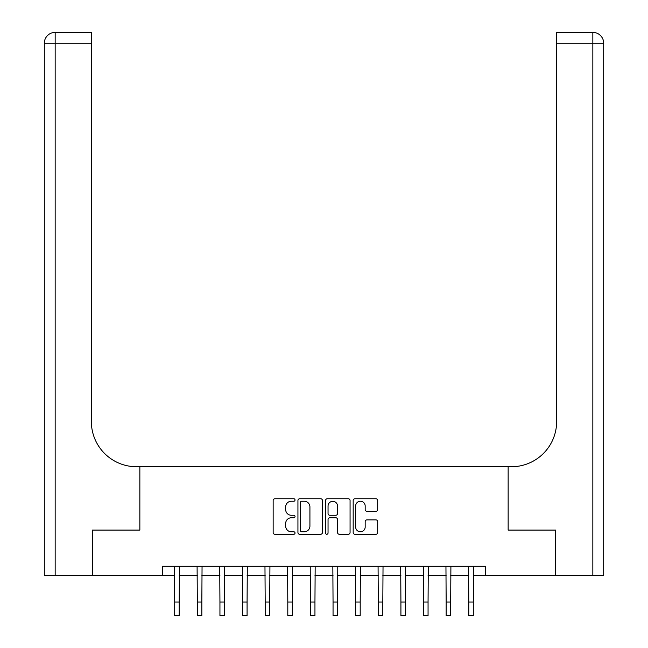 <?xml version="1.0" encoding="UTF-8"?>
<svg xmlns="http://www.w3.org/2000/svg" width="648" height="648" viewBox="0 0 648 648"><rect width="100%" height="100%" fill="white"/><g stroke="black" fill="none" stroke-linecap="round" stroke-linejoin="round"><path stroke-width="0.97" d="M295.043 499.997A1.247 1.247 0 0 0 293.803 498.749L274.93 498.749A1.774 1.774 0 0 0 273.148 500.523L273.148 532.502A1.774 1.774 0 0 0 274.93 534.276L293.803 534.276A1.247 1.247 0 0 0 295.043 533.037A1.247 1.247 0 0 0 293.803 531.789L291.357 531.789A5.686 5.686 0 0 1 285.671 526.111L285.671 523.446A5.686 5.686 0 0 1 291.357 517.76L293.803 517.76A1.247 1.247 0 0 0 295.043 516.513A1.247 1.247 0 0 0 293.803 515.273L291.357 515.273A5.686 5.686 0 0 1 285.671 509.587L285.671 506.922A5.686 5.686 0 0 1 291.357 501.236L293.803 501.236A1.247 1.247 0 0 0 295.043 499.997M375.913 511.272A1.774 1.774 0 0 0 377.695 509.498L377.695 500.523A1.774 1.774 0 0 0 375.913 498.749L354.95 498.749A1.774 1.774 0 0 0 353.176 500.523L353.176 532.502A1.774 1.774 0 0 0 354.95 534.276L375.913 534.276A1.774 1.774 0 0 0 377.695 532.502L377.695 521.664A1.774 1.774 0 0 0 375.913 519.89L366.946 519.89A1.774 1.774 0 0 0 365.172 521.664L365.172 527.043A4.755 4.755 0 0 1 360.418 531.789A4.755 4.755 0 0 1 355.663 527.043L355.663 505.991A4.755 4.755 0 0 1 360.418 501.236A4.755 4.755 0 0 1 365.172 505.991L365.172 509.498A1.774 1.774 0 0 0 366.946 511.272L375.913 511.272M603.701 575.335L603.701 43.262L603.701 575.335L555.741 575.335L555.741 530.088L508.145 530.088L555.652 530.088L555.652 575.335L485.522 575.335L485.522 566.287L162.478 566.287L162.478 575.335L174.693 575.335M162.478 575.335L92.348 575.335L92.348 530.088L139.855 530.088L139.855 466.746L508.145 466.746L508.145 530.088L508.145 466.746L511.402 466.746A45.247 45.247 0 0 0 556.648 421.5L556.648 32.4L592.839 32.4L556.648 32.4M322.445 500.523A1.774 1.774 0 0 0 320.671 498.749L299.708 498.749A1.774 1.774 0 0 0 297.934 500.523L297.934 532.502A1.774 1.774 0 0 0 299.708 534.276L320.671 534.276A1.774 1.774 0 0 0 322.445 532.502L322.445 500.523M327.329 498.749L348.292 498.749A1.774 1.774 0 0 1 350.066 500.523L350.066 532.502A1.774 1.774 0 0 1 348.292 534.276L339.325 534.276A1.774 1.774 0 0 1 337.543 532.502L337.543 519.534A1.774 1.774 0 0 0 335.769 517.76L329.816 517.76A1.774 1.774 0 0 0 328.042 519.534L328.042 533.037A1.247 1.247 0 0 1 326.795 534.276A1.247 1.247 0 0 1 325.555 533.037L325.555 500.523A1.774 1.774 0 0 1 327.329 498.749M179.221 575.335L197.316 575.335M201.844 575.335L219.939 575.335M224.459 575.335L242.563 575.335M247.082 575.335L265.186 575.335M269.706 575.335L287.801 575.335M292.329 575.335L310.424 575.335M314.952 575.335L333.048 575.335M337.576 575.335L355.671 575.335M360.199 575.335L378.294 575.335M382.814 575.335L400.918 575.335M405.437 575.335L423.541 575.335M428.061 575.335L446.156 575.335M450.684 575.335L468.779 575.335M473.307 575.335L485.522 575.335M301.66 501.236A1.247 1.247 0 0 0 300.421 502.484L300.421 530.55A1.247 1.247 0 0 0 301.66 531.789L304.236 531.789A5.686 5.686 0 0 0 309.922 526.111L309.922 506.922A5.686 5.686 0 0 0 304.236 501.236L301.66 501.236M337.543 506.08A4.755 4.755 0 0 0 332.797 501.325A4.755 4.755 0 0 0 328.042 506.08L328.042 513.491A1.774 1.774 0 0 0 329.816 515.273L335.769 515.273A1.774 1.774 0 0 0 337.543 513.491L337.543 506.08M174.482 566.287L174.693 602.024L179.221 602.024L179.431 566.287M174.693 602.024L174.693 615.6L179.221 615.6L179.221 602.024M197.097 566.287L197.316 602.024L201.844 602.024L202.054 566.287M197.316 602.024L197.316 615.6L201.844 615.6L201.844 602.024M219.721 566.287L219.939 602.024L224.459 602.024L224.678 566.287M219.939 602.024L219.939 615.6L224.459 615.6L224.459 602.024M242.344 566.287L242.563 602.024L247.082 602.024L247.301 566.287M242.563 602.024L242.563 615.6L247.082 615.6L247.082 602.024M264.967 566.287L265.186 602.024L269.706 602.024L269.924 566.287M265.186 602.024L265.186 615.6L269.706 615.6L269.706 602.024M92.259 530.088L139.855 530.088L139.855 466.746L136.598 466.746A45.247 45.247 0 0 1 91.352 421.5L91.352 43.262L55.161 43.262L55.161 575.335L92.259 575.335L92.259 530.088M55.161 575.335L44.299 575.335L44.299 43.262A10.862 10.862 0 0 1 55.161 32.4L91.352 32.4L91.352 43.262M91.352 32.4L55.161 32.4A10.862 10.862 0 0 0 44.299 43.262L55.161 43.262L55.161 32.4M136.598 466.746A45.247 45.247 0 0 1 91.352 421.5M592.839 575.335L592.839 43.262L603.701 43.262L603.701 466.746L603.701 43.262A10.862 10.862 0 0 0 592.839 32.4L592.839 43.262L556.648 43.262M511.402 466.746A45.247 45.247 0 0 0 556.648 421.5M287.591 566.287L287.801 602.024L292.329 602.024L292.548 566.287M287.801 602.024L287.801 615.6L292.329 615.6L292.329 602.024M310.214 566.287L310.424 602.024L314.952 602.024L315.163 566.287M310.424 602.024L310.424 615.6L314.952 615.6L314.952 602.024M332.837 566.287L333.048 602.024L337.576 602.024L337.786 566.287M333.048 602.024L333.048 615.6L337.576 615.6L337.576 602.024M355.452 566.287L355.671 602.024L360.199 602.024L360.41 566.287M355.671 602.024L355.671 615.6L360.199 615.6L360.199 602.024M378.076 566.287L378.294 602.024L382.814 602.024L383.033 566.287M378.294 602.024L378.294 615.6L382.814 615.6L382.814 602.024M400.699 566.287L400.918 602.024L405.437 602.024L405.656 566.287M400.918 602.024L400.918 615.6L405.437 615.6L405.437 602.024M423.322 566.287L423.541 602.024L428.061 602.024L428.279 566.287M423.541 602.024L423.541 615.6L428.061 615.6L428.061 602.024M445.945 566.287L446.156 602.024L450.684 602.024L450.903 566.287M446.156 602.024L446.156 615.6L450.684 615.6L450.684 602.024M468.569 566.287L468.779 602.024L473.307 602.024L473.518 566.287M468.779 602.024L468.779 615.6L473.307 615.6L473.307 602.024"/></g></svg>
